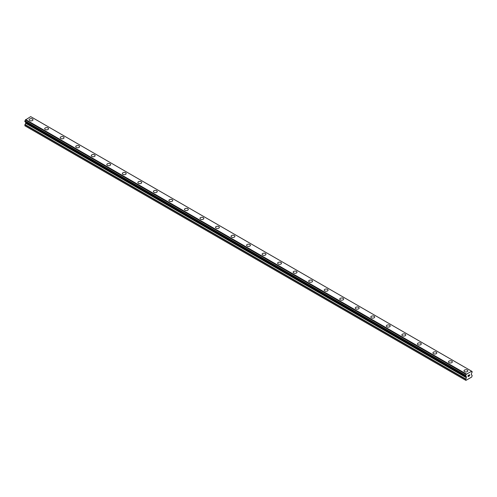 <?xml version="1.0" encoding="UTF-8"?>
<svg xmlns="http://www.w3.org/2000/svg" width="497" height="497" viewBox="0 0 497 497"><rect width="100%" height="100%" fill="white"/><g stroke="black" fill="none" stroke-linecap="round" stroke-linejoin="round"><path stroke-width="0.75" d="M29.143 119.771A1.92 1.112 180 0 1 30.329 118.746A1.92 1.112 180 0 1 32.423 118.988A1.92 1.112 180 0 1 32.982 119.771A1.92 1.112 180 0 1 31.796 120.796A1.92 1.112 180 0 1 29.702 120.554A1.92 1.112 180 0 1 29.143 119.771A1.92 1.112 180 0 1 30.329 118.746A1.92 1.112 180 0 1 32.423 118.988A1.92 1.112 180 0 1 32.982 119.771M44.674 128.742A1.92 1.112 180 0 1 45.861 127.717A1.92 1.112 180 0 1 47.954 127.953A1.92 1.112 180 0 1 48.513 128.742M47.954 127.953A1.92 1.112 180 0 1 48.513 128.735A1.92 1.112 180 0 1 47.327 129.76A1.92 1.112 180 0 1 45.233 129.518A1.92 1.112 180 0 1 44.674 128.735A1.92 1.112 180 0 1 45.861 127.71A1.92 1.112 180 0 1 47.954 127.953M60.205 137.706A1.92 1.112 180 0 1 61.392 136.681A1.92 1.112 180 0 1 63.486 136.917A1.92 1.112 180 0 1 64.045 137.706A1.92 1.112 180 0 1 62.858 138.731A1.92 1.112 180 0 1 60.764 138.489A1.92 1.112 180 0 1 60.205 137.706A1.92 1.112 180 0 1 61.392 136.681A1.92 1.112 180 0 1 63.486 136.923A1.92 1.112 180 0 1 64.045 137.706M75.737 146.671A1.92 1.112 180 0 1 76.923 145.646A1.92 1.112 180 0 1 79.017 145.888A1.92 1.112 180 0 1 79.576 146.671A1.92 1.112 180 0 1 78.389 147.696A1.92 1.112 180 0 1 76.296 147.454A1.92 1.112 180 0 1 75.737 146.671A1.92 1.112 180 0 1 76.923 145.646A1.92 1.112 180 0 1 79.017 145.888A1.92 1.112 180 0 1 79.576 146.671M91.268 155.642A1.92 1.112 180 0 1 92.454 154.617A1.92 1.112 180 0 1 94.548 154.853A1.92 1.112 180 0 1 95.107 155.642M94.548 154.853A1.92 1.112 180 0 1 95.107 155.636A1.92 1.112 180 0 1 93.921 156.661A1.92 1.112 180 0 1 91.827 156.425A1.92 1.112 180 0 1 91.268 155.636A1.92 1.112 180 0 1 92.454 154.61A1.92 1.112 180 0 1 94.548 154.853M106.799 164.606A1.92 1.112 180 0 1 107.986 163.581A1.92 1.112 180 0 1 110.079 163.817A1.92 1.112 180 0 1 110.638 164.606A1.92 1.112 180 0 1 109.452 165.631A1.92 1.112 180 0 1 107.358 165.389A1.92 1.112 180 0 1 106.799 164.606A1.92 1.112 180 0 1 107.986 163.581A1.92 1.112 180 0 1 110.079 163.824A1.92 1.112 180 0 1 110.638 164.606M122.33 173.571A1.92 1.112 180 0 1 123.517 172.546A1.92 1.112 180 0 1 125.611 172.788A1.92 1.112 180 0 1 126.17 173.571A1.92 1.112 180 0 1 124.983 174.596A1.92 1.112 180 0 1 122.889 174.354A1.92 1.112 180 0 1 122.33 173.571A1.92 1.112 180 0 1 123.517 172.546A1.92 1.112 180 0 1 125.611 172.788A1.92 1.112 180 0 1 126.17 173.571M137.862 182.542A1.92 1.112 180 0 1 139.048 181.517A1.92 1.112 180 0 1 141.142 181.753A1.92 1.112 180 0 1 141.701 182.542M141.142 181.753A1.92 1.112 180 0 1 141.701 182.536A1.92 1.112 180 0 1 140.514 183.561A1.92 1.112 180 0 1 138.421 183.325A1.92 1.112 180 0 1 137.862 182.536A1.92 1.112 180 0 1 139.048 181.511A1.92 1.112 180 0 1 141.142 181.753M153.393 191.507A1.92 1.112 180 0 1 154.579 190.481A1.92 1.112 180 0 1 156.673 190.718A1.92 1.112 180 0 1 157.232 191.507A1.92 1.112 180 0 1 156.046 192.532A1.92 1.112 180 0 1 153.952 192.289A1.92 1.112 180 0 1 153.393 191.507A1.92 1.112 180 0 1 154.579 190.481A1.92 1.112 180 0 1 156.673 190.724A1.92 1.112 180 0 1 157.232 191.507M168.924 200.471A1.92 1.112 180 0 1 170.111 199.446A1.92 1.112 180 0 1 172.204 199.688A1.92 1.112 180 0 1 172.763 200.471A1.92 1.112 180 0 1 171.577 201.496A1.92 1.112 180 0 1 169.483 201.254A1.92 1.112 180 0 1 168.924 200.471A1.92 1.112 180 0 1 170.111 199.446A1.92 1.112 180 0 1 172.204 199.688A1.92 1.112 180 0 1 172.763 200.471M184.455 209.442A1.92 1.112 180 0 1 185.642 208.417A1.92 1.112 180 0 1 187.736 208.659A1.92 1.112 180 0 1 188.295 209.442M187.736 208.653A1.92 1.112 180 0 1 188.295 209.436A1.92 1.112 180 0 1 187.108 210.461A1.92 1.112 180 0 1 185.014 210.225A1.92 1.112 180 0 1 184.455 209.436A1.92 1.112 180 0 1 185.642 208.411A1.92 1.112 180 0 1 187.736 208.653M199.987 218.407A1.92 1.112 180 0 1 201.173 217.382A1.92 1.112 180 0 1 203.267 217.624A1.92 1.112 180 0 1 203.826 218.407A1.92 1.112 180 0 1 202.639 219.432A1.92 1.112 180 0 1 200.546 219.189A1.92 1.112 180 0 1 199.987 218.407A1.92 1.112 180 0 1 201.173 217.382A1.92 1.112 180 0 1 203.267 217.624A1.92 1.112 180 0 1 203.826 218.407M215.518 227.371A1.92 1.112 180 0 1 216.704 226.346A1.92 1.112 180 0 1 218.798 226.589A1.92 1.112 180 0 1 219.357 227.377A1.92 1.112 180 0 1 218.171 228.396A1.92 1.112 180 0 1 216.077 228.154A1.92 1.112 180 0 1 215.518 227.371A1.92 1.112 180 0 1 216.704 226.352A1.92 1.112 180 0 1 218.798 226.589A1.92 1.112 180 0 1 219.357 227.371M231.049 236.342A1.92 1.112 180 0 1 232.236 235.317A1.92 1.112 180 0 1 234.329 235.553A1.92 1.112 180 0 1 234.888 236.342A1.92 1.112 180 0 1 233.702 237.367A1.92 1.112 180 0 1 231.608 237.125A1.92 1.112 180 0 1 231.049 236.342A1.92 1.112 180 0 1 232.236 235.317A1.92 1.112 180 0 1 234.329 235.559A1.92 1.112 180 0 1 234.888 236.342M246.58 245.307A1.92 1.112 180 0 1 247.767 244.282A1.92 1.112 180 0 1 249.861 244.524A1.92 1.112 180 0 1 250.42 245.307A1.92 1.112 180 0 1 249.233 246.332A1.92 1.112 180 0 1 247.139 246.09A1.92 1.112 180 0 1 246.58 245.307A1.92 1.112 180 0 1 247.767 244.282A1.92 1.112 180 0 1 249.861 244.524A1.92 1.112 180 0 1 250.42 245.307M262.112 254.271A1.92 1.112 180 0 1 263.298 253.246A1.92 1.112 180 0 1 265.392 253.489A1.92 1.112 180 0 1 265.951 254.278A1.92 1.112 180 0 1 264.764 255.296A1.92 1.112 180 0 1 262.671 255.06A1.92 1.112 180 0 1 262.112 254.271A1.92 1.112 180 0 1 263.298 253.253A1.92 1.112 180 0 1 265.392 253.489A1.92 1.112 180 0 1 265.951 254.271M277.643 263.242A1.92 1.112 180 0 1 278.829 262.217A1.92 1.112 180 0 1 280.923 262.453A1.92 1.112 180 0 1 281.482 263.242A1.92 1.112 180 0 1 280.296 264.267A1.92 1.112 180 0 1 278.202 264.025A1.92 1.112 180 0 1 277.643 263.242A1.92 1.112 180 0 1 278.829 262.217A1.92 1.112 180 0 1 280.923 262.459A1.92 1.112 180 0 1 281.482 263.242M293.174 272.207A1.92 1.112 180 0 1 294.361 271.182A1.92 1.112 180 0 1 296.454 271.424A1.92 1.112 180 0 1 297.013 272.207A1.92 1.112 180 0 1 295.827 273.232A1.92 1.112 180 0 1 293.733 272.99A1.92 1.112 180 0 1 293.174 272.207A1.92 1.112 180 0 1 294.361 271.182A1.92 1.112 180 0 1 296.454 271.424A1.92 1.112 180 0 1 297.013 272.207M308.705 281.172A1.92 1.112 180 0 1 309.892 280.146A1.92 1.112 180 0 1 311.986 280.389A1.92 1.112 180 0 1 312.545 281.178A1.92 1.112 180 0 1 311.358 282.197A1.92 1.112 180 0 1 309.264 281.961A1.92 1.112 180 0 1 308.705 281.172A1.92 1.112 180 0 1 309.892 280.153A1.92 1.112 180 0 1 311.986 280.389A1.92 1.112 180 0 1 312.545 281.172M324.237 290.142A1.92 1.112 180 0 1 325.423 289.117A1.92 1.112 180 0 1 327.517 289.353A1.92 1.112 180 0 1 328.076 290.142A1.92 1.112 180 0 1 326.889 291.167A1.92 1.112 180 0 1 324.796 290.925A1.92 1.112 180 0 1 324.237 290.142A1.92 1.112 180 0 1 325.423 289.117A1.92 1.112 180 0 1 327.517 289.36A1.92 1.112 180 0 1 328.076 290.142M339.768 299.107A1.92 1.112 180 0 1 340.954 298.082A1.92 1.112 180 0 1 343.048 298.324A1.92 1.112 180 0 1 343.607 299.107A1.92 1.112 180 0 1 342.421 300.132A1.92 1.112 180 0 1 340.327 299.89A1.92 1.112 180 0 1 339.768 299.107A1.92 1.112 180 0 1 340.954 298.082A1.92 1.112 180 0 1 343.048 298.324A1.92 1.112 180 0 1 343.607 299.107M355.299 308.072A1.92 1.112 180 0 1 356.486 307.047A1.92 1.112 180 0 1 358.579 307.289A1.92 1.112 180 0 1 359.138 308.078A1.92 1.112 180 0 1 357.952 309.097A1.92 1.112 180 0 1 355.858 308.861A1.92 1.112 180 0 1 355.299 308.072A1.92 1.112 180 0 1 356.486 307.053A1.92 1.112 180 0 1 358.579 307.295A1.92 1.112 180 0 1 359.138 308.072M370.83 317.043A1.92 1.112 180 0 1 372.017 316.017A1.92 1.112 180 0 1 374.111 316.26A1.92 1.112 180 0 1 374.67 317.043A1.92 1.112 180 0 1 373.483 318.068A1.92 1.112 180 0 1 371.389 317.825A1.92 1.112 180 0 1 370.83 317.043A1.92 1.112 180 0 1 372.017 316.017A1.92 1.112 180 0 1 374.111 316.26A1.92 1.112 180 0 1 374.67 317.043M386.362 326.007A1.92 1.112 180 0 1 387.548 324.982A1.92 1.112 180 0 1 389.642 325.224A1.92 1.112 180 0 1 390.201 326.013A1.92 1.112 180 0 1 389.014 327.032A1.92 1.112 180 0 1 386.921 326.79A1.92 1.112 180 0 1 386.362 326.007A1.92 1.112 180 0 1 387.548 324.988A1.92 1.112 180 0 1 389.642 325.224A1.92 1.112 180 0 1 390.201 326.007M401.893 334.978A1.92 1.112 180 0 1 403.079 333.953A1.92 1.112 180 0 1 405.173 334.189A1.92 1.112 180 0 1 405.732 334.978A1.92 1.112 180 0 1 404.546 336.003A1.92 1.112 180 0 1 402.452 335.761A1.92 1.112 180 0 1 401.893 334.978A1.92 1.112 180 0 1 403.079 333.953A1.92 1.112 180 0 1 405.173 334.195A1.92 1.112 180 0 1 405.732 334.978M417.424 343.943A1.92 1.112 180 0 1 418.611 342.918A1.92 1.112 180 0 1 420.704 343.16A1.92 1.112 180 0 1 421.263 343.943A1.92 1.112 180 0 1 420.077 344.968A1.92 1.112 180 0 1 417.983 344.725A1.92 1.112 180 0 1 417.424 343.943A1.92 1.112 180 0 1 418.611 342.918A1.92 1.112 180 0 1 420.704 343.16A1.92 1.112 180 0 1 421.263 343.943M432.955 352.907A1.92 1.112 180 0 1 434.142 351.882A1.92 1.112 180 0 1 436.236 352.124A1.92 1.112 180 0 1 436.795 352.913A1.92 1.112 180 0 1 435.608 353.932A1.92 1.112 180 0 1 433.514 353.696A1.92 1.112 180 0 1 432.955 352.907A1.92 1.112 180 0 1 434.142 351.888A1.92 1.112 180 0 1 436.236 352.124A1.92 1.112 180 0 1 436.795 352.907M448.487 361.878A1.92 1.112 180 0 1 449.673 360.853A1.92 1.112 180 0 1 451.767 361.089A1.92 1.112 180 0 1 452.326 361.878A1.92 1.112 180 0 1 451.139 362.903A1.92 1.112 180 0 1 449.046 362.661A1.92 1.112 180 0 1 448.487 361.878A1.92 1.112 180 0 1 449.673 360.853A1.92 1.112 180 0 1 451.767 361.095A1.92 1.112 180 0 1 452.326 361.878M464.018 370.843A1.92 1.112 180 0 1 465.204 369.818A1.92 1.112 180 0 1 467.298 370.06A1.92 1.112 180 0 1 467.857 370.843A1.92 1.112 180 0 1 466.671 371.868A1.92 1.112 180 0 1 464.577 371.626A1.92 1.112 180 0 1 464.018 370.843A1.92 1.112 180 0 1 465.204 369.818A1.92 1.112 180 0 1 467.298 370.06A1.92 1.112 180 0 1 467.857 370.843M468.137 375.496L468.137 375.981L468.671 375.185L468.137 375.496M468.137 376.061L468.137 376.546L468.137 376.061M468.137 376.546L468.671 376.235L468.137 376.546M468.062 376.664L468.671 376.316L468.068 376.664L468.068 375.459L468.671 375.105M469.087 375.167L469.646 374.657M469.503 375.322L469.174 375.943L469.497 375.322M469.174 375.943L469.746 375.614L469.174 375.943M469.025 376.105L469.746 375.695L469.031 376.111L469.628 374.9L469.205 374.931L469.628 374.794M465.608 376.043A0.677 0.391 -60 0 1 466.111 376.335L465.565 376.049L465.608 375.297A0.677 0.391 -60 0 0 466.087 374.415L471.61 371.228A0.677 0.391 -60 0 0 472.094 371.551L472.088 372.303A0.677 0.391 -60 0 0 471.591 373.172L471.274 374.62L472.15 375.403L471.765 377.006L465.931 380.373L465.546 380.199L466.335 377.708L25.639 123.275L24.85 125.76L465.546 380.199M466.335 377.708L466.111 376.335M25.658 122.069L25.639 123.275M25.415 121.927L466.118 376.372L25.428 121.939M24.85 121.572L465.546 376.005L24.85 121.572L24.906 120.858A0.677 0.391 -60 0 0 25.39 119.982L30.684 116.627L471.597 371.184L30.895 116.752M471.38 371.06L30.684 116.627M466.316 373.986L25.62 119.553M466.422 376.695L25.726 122.256M472.094 371.551L471.61 371.271L472.094 371.551M466.105 374.353L25.403 119.92M466.087 374.415L25.39 119.982M465.608 375.297L24.906 120.858M465.546 375.397L24.85 120.957M466.422 377.422L25.726 122.989M465.633 378.931L24.937 124.492M465.546 379.217L24.85 124.778M472.131 371.545L471.61 371.247M465.565 376.049L24.869 121.61"/></g></svg>
